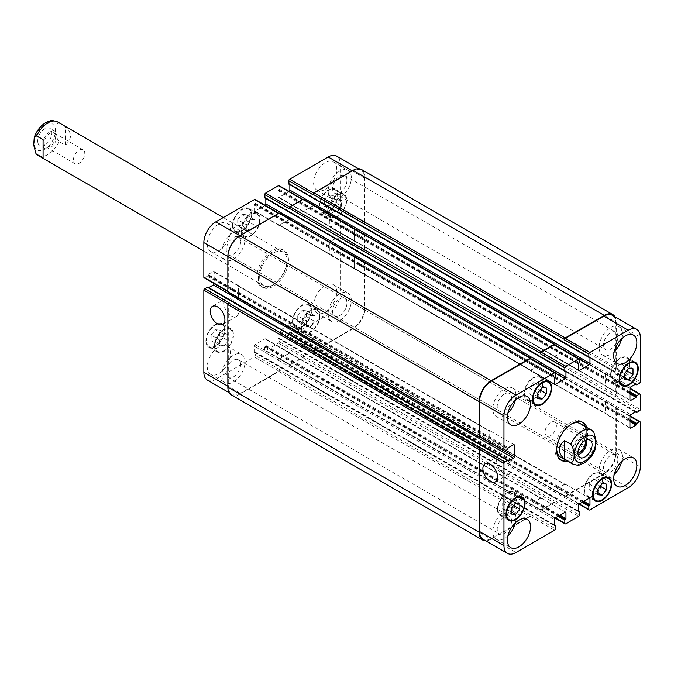 <?xml version="1.0" encoding="UTF-8"?>
<svg xmlns="http://www.w3.org/2000/svg" width="674" height="674" viewBox="0 0 674 674"><rect width="100%" height="100%" fill="white"/><g stroke="black" fill="none" stroke-linecap="round" stroke-linejoin="round"><path stroke-width="0.51" stroke-dasharray="3.37 2.53" d="M73.39 160.024A8.063 4.651 -60 0 1 76.903 151.911A8.063 4.651 -60 0 1 83.121 149.754A8.063 4.651 -60 0 1 83.121 159.056A8.063 4.651 -60 0 1 75.058 163.715A8.063 4.651 -60 0 1 73.39 160.024M42.858 143.983A10 5.78 -60 0 1 47.222 133.915A10 5.78 -60 0 1 54.931 131.236A10 5.78 -60 0 1 54.931 142.787A10 5.78 -60 0 1 44.931 148.566A10 5.78 -60 0 1 42.858 143.983M55.63 136.611A8.063 4.651 -60 0 1 52.117 144.716A8.063 4.651 -60 0 1 45.899 146.881A8.063 4.651 -60 0 1 44.231 143.191A8.063 4.651 -60 0 1 47.753 135.078A8.063 4.651 -60 0 1 53.962 132.921A8.063 4.651 -60 0 1 55.63 136.611M37.71 141.009A10 5.78 120 0 0 39.783 145.592A10 5.78 120 0 0 49.792 139.813A10 5.78 120 0 0 49.792 128.262A10 5.78 120 0 0 42.083 130.941A10 5.78 120 0 0 37.71 141.009M258.294 277.621A21.341 12.326 120 0 0 262.717 287.394A21.341 12.326 120 0 0 284.057 275.068A21.341 12.326 120 0 0 284.057 250.425A21.341 12.326 120 0 0 267.612 256.145A21.341 12.326 120 0 0 258.294 277.621M256.929 276.829A21.341 12.326 120 0 0 261.344 286.602A21.341 12.326 120 0 0 282.692 274.276A21.341 12.326 120 0 0 282.692 249.633A21.341 12.326 120 0 0 266.238 255.353A21.341 12.326 120 0 0 256.929 276.829M259.667 276.829A19.403 11.205 120 0 0 263.686 285.717A19.403 11.205 120 0 0 283.088 274.512A19.403 11.205 120 0 0 283.088 252.11A19.403 11.205 120 0 0 268.142 257.308A19.403 11.205 120 0 0 259.667 276.829M65.37 126.704L59.026 123.039C54.518 123.536 54.518 135.811 59.026 141.515L65.37 145.171L65.37 126.704C72.169 132.862 72.169 139.021 65.37 145.171M43.077 139.577L43.077 158.045M544.996 432.304A8.063 4.651 120 0 0 546.665 435.994A8.063 4.651 120 0 0 554.727 431.335A8.063 4.651 120 0 0 554.727 422.034A8.063 4.651 120 0 0 548.51 424.19A8.063 4.651 120 0 0 544.996 432.304M586.709 439.895A10 5.78 120 0 0 584.847 437.182A10 5.78 120 0 0 577.138 439.861A10 5.78 120 0 0 572.774 449.929A10 5.78 120 0 0 574.846 454.503A10 5.78 120 0 0 578.132 454.756M585.209 440.526A8.063 4.651 120 0 0 583.878 438.867A8.063 4.651 120 0 0 577.669 441.023A8.063 4.651 120 0 0 574.147 449.137A8.063 4.651 120 0 0 575.815 452.827A8.063 4.651 120 0 0 577.921 453.147M593.786 431.958L586.709 427.695L586.709 446.171L593.053 449.828L595.521 448.522M586.709 427.695L586.709 446.171M560.397 459.735A21.829 12.604 -60 0 1 559.504 459.297A21.829 12.604 -60 0 1 556.16 441.807A21.829 12.604 -60 0 1 570.415 422.573A21.829 12.604 -60 0 1 581.333 421.494A21.829 12.604 -60 0 1 582.151 422.05M585.116 426.482A21.829 12.604 -60 0 1 581.333 446.702A21.829 12.604 -60 0 1 565.713 460.089M586.835 427.468A21.829 12.604 -60 0 1 583.044 447.688A21.829 12.604 -60 0 1 567.432 461.075M556.724 449.263A19.403 11.205 -60 0 1 570.415 424.553A19.403 11.205 -60 0 1 571.249 424.106M580.12 423.592A19.403 11.205 -60 0 1 580.12 446.003A19.403 11.205 -60 0 1 560.717 457.199M231.292 315.954A10.388 5.999 -120 0 0 236.481 316.468A10.388 5.999 -120 0 0 236.481 304.479A10.388 5.999 -120 0 0 226.093 298.481A10.388 5.999 -120 0 0 224.501 306.805A10.388 5.999 -120 0 0 231.292 315.954M503.967 473.384A10.388 5.999 -120 0 0 509.156 473.898A10.388 5.999 -120 0 0 509.156 461.901A10.388 5.999 -120 0 0 498.768 455.91A10.388 5.999 -120 0 0 497.176 464.234A10.388 5.999 -120 0 0 503.967 473.384M250.585 219.328L246.296 224.661L246.296 230.382L250.585 230.761L254.865 225.428L254.865 219.716L250.585 219.328L242.008 214.383L237.72 219.716L246.296 224.661M237.72 219.716L237.72 225.428L246.296 230.382M237.72 225.428L242.008 225.815L250.585 230.761M242.008 225.815L246.296 220.482L254.865 225.428M246.296 220.482L246.296 214.762L254.865 219.716M246.296 214.762L242.008 214.383M337.185 200.026L332.897 205.359L332.897 211.072L337.185 211.459L341.474 206.126L341.474 200.405L337.185 200.026L328.609 195.072L324.32 200.405L332.897 205.359M324.32 200.405L324.32 206.126L332.897 211.072M324.32 206.126L328.609 206.505L337.185 211.459M328.609 206.505L332.897 201.172L341.474 206.126M332.897 201.172L332.897 195.46L341.474 200.405M332.897 195.46L328.609 195.072M310.604 315.373L306.316 320.706L306.316 326.427L310.604 326.806L314.893 321.473L314.893 315.761L310.604 315.373L302.028 310.419L297.739 315.761L306.316 320.706M297.739 315.761L297.739 321.473L306.316 326.427M297.739 321.473L302.028 321.86L310.604 326.806M302.028 321.86L306.316 316.519L314.893 321.473M306.316 316.519L306.316 310.807L314.893 315.761M306.316 310.807L302.028 310.419M223.995 334.683L219.716 340.016L219.716 345.728L223.995 346.116L228.284 340.783L228.284 335.062L223.995 334.683L215.427 329.729L211.139 335.062L219.716 340.016M211.139 335.062L211.139 340.783L219.716 345.728M211.139 340.783L215.427 341.162L223.995 346.116M215.427 341.162L219.716 335.829L228.284 340.783M219.716 335.829L219.716 330.117L228.284 335.062M219.716 330.117L215.427 329.729M301.598 326.292A12.73 7.355 120 0 0 304.235 332.113A12.73 7.355 120 0 0 316.974 324.767A12.73 7.355 120 0 0 316.974 310.065A12.73 7.355 120 0 0 307.159 313.477A12.73 7.355 120 0 0 301.598 326.292M293.022 321.338A12.73 7.355 -60 0 1 298.582 308.524A12.73 7.355 -60 0 1 308.397 305.111A12.73 7.355 -60 0 1 308.397 319.813A12.73 7.355 -60 0 1 295.659 327.168A12.73 7.355 -60 0 1 293.022 321.338M301.084 326.587A13.463 7.768 120 0 0 303.873 332.745A13.463 7.768 120 0 0 317.336 324.978A13.463 7.768 120 0 0 317.336 309.433A13.463 7.768 120 0 0 306.965 313.039A13.463 7.768 120 0 0 301.084 326.587M292.508 321.633A13.463 7.768 120 0 0 295.296 327.8A13.463 7.768 120 0 0 308.759 320.024A13.463 7.768 120 0 0 308.759 304.479A13.463 7.768 120 0 0 298.388 308.085A13.463 7.768 120 0 0 292.508 321.633M328.179 210.937A12.73 7.355 120 0 0 330.816 216.767A12.73 7.355 120 0 0 343.555 209.42A12.73 7.355 120 0 0 343.555 194.71A12.73 7.355 120 0 0 333.74 198.122A12.73 7.355 120 0 0 328.179 210.937M319.611 205.991A12.73 7.355 -60 0 1 325.163 193.177A12.73 7.355 -60 0 1 334.978 189.765A12.73 7.355 -60 0 1 334.978 204.466A12.73 7.355 -60 0 1 322.248 211.821A12.73 7.355 -60 0 1 319.611 205.991M327.665 211.24A13.463 7.768 120 0 0 330.454 217.399A13.463 7.768 120 0 0 343.917 209.631A13.463 7.768 120 0 0 343.917 194.087A13.463 7.768 120 0 0 333.546 197.693A13.463 7.768 120 0 0 327.665 211.24M319.088 206.286A13.463 7.768 120 0 0 321.877 212.445A13.463 7.768 120 0 0 335.34 204.677A13.463 7.768 120 0 0 335.34 189.133A13.463 7.768 120 0 0 324.969 192.739A13.463 7.768 120 0 0 319.088 206.286M241.578 230.247A12.73 7.355 120 0 0 244.215 236.077A12.73 7.355 120 0 0 256.946 228.722A12.73 7.355 120 0 0 256.946 214.02A12.73 7.355 120 0 0 247.139 217.432A12.73 7.355 120 0 0 241.578 230.247M233.002 225.293A12.73 7.355 -60 0 1 238.562 212.478A12.73 7.355 -60 0 1 248.369 209.066A12.73 7.355 -60 0 1 248.369 223.776A12.73 7.355 -60 0 1 235.639 231.123A12.73 7.355 -60 0 1 233.002 225.293M241.065 230.542A13.463 7.768 120 0 0 243.853 236.709A13.463 7.768 120 0 0 257.308 228.933A13.463 7.768 120 0 0 257.308 213.388A13.463 7.768 120 0 0 246.937 216.994A13.463 7.768 120 0 0 241.065 230.542M232.488 225.596A13.463 7.768 120 0 0 235.277 231.755A13.463 7.768 120 0 0 248.74 223.987A13.463 7.768 120 0 0 248.74 208.443A13.463 7.768 120 0 0 238.36 212.049A13.463 7.768 120 0 0 232.488 225.596M214.998 345.594A12.73 7.355 120 0 0 217.635 351.424A12.73 7.355 120 0 0 230.365 344.069A12.73 7.355 120 0 0 230.365 329.367A12.73 7.355 120 0 0 220.55 332.779A12.73 7.355 120 0 0 214.998 345.594M206.421 340.648A12.73 7.355 -60 0 1 211.981 327.834A12.73 7.355 -60 0 1 221.788 324.421A12.73 7.355 -60 0 1 221.788 339.123A12.73 7.355 -60 0 1 209.058 346.47A12.73 7.355 -60 0 1 206.421 340.648M214.484 345.888A13.463 7.768 120 0 0 217.272 352.055A13.463 7.768 120 0 0 230.727 344.279A13.463 7.768 120 0 0 230.727 328.743A13.463 7.768 120 0 0 220.356 332.349A13.463 7.768 120 0 0 214.484 345.888M205.907 340.943A13.463 7.768 120 0 0 208.696 347.102A13.463 7.768 120 0 0 222.15 339.334A13.463 7.768 120 0 0 222.15 323.79A13.463 7.768 120 0 0 211.779 327.396A13.463 7.768 120 0 0 205.907 340.943M328.179 313.916A16.37 9.453 120 0 0 331.574 321.405A16.37 9.453 120 0 0 347.944 311.952A16.37 9.453 120 0 0 347.944 293.055A16.37 9.453 120 0 0 335.323 297.436A16.37 9.453 120 0 0 328.179 313.916M346.942 303.081A10.161 5.864 -60 0 1 342.51 313.3A10.161 5.864 -60 0 1 334.675 316.022A10.161 5.864 -60 0 1 334.675 304.294A10.161 5.864 -60 0 1 344.835 298.43A10.161 5.864 -60 0 1 346.942 303.081M313.604 305.499A16.37 9.453 120 0 0 316.999 312.989A16.37 9.453 120 0 0 333.369 303.536A16.37 9.453 120 0 0 333.369 284.639A16.37 9.453 120 0 0 320.748 289.02A16.37 9.453 120 0 0 313.604 305.499M207.28 366.883A16.37 9.453 120 0 0 210.667 374.373A16.37 9.453 120 0 0 227.037 364.929A16.37 9.453 120 0 0 227.037 346.023A16.37 9.453 120 0 0 214.425 350.404A16.37 9.453 120 0 0 207.28 366.883M221.856 375.3A16.37 9.453 120 0 0 225.242 382.79A16.37 9.453 120 0 0 241.621 373.345A16.37 9.453 120 0 0 241.621 354.44A16.37 9.453 120 0 0 229 358.821A16.37 9.453 120 0 0 221.856 375.3M240.61 364.466A10.161 5.864 -60 0 1 236.178 374.693A10.161 5.864 -60 0 1 228.351 377.415A10.161 5.864 -60 0 1 228.351 365.687A10.161 5.864 -60 0 1 238.512 359.823A10.161 5.864 -60 0 1 240.61 364.466M221.856 252.523A16.37 9.453 120 0 0 225.242 260.021A16.37 9.453 120 0 0 241.621 250.568A16.37 9.453 120 0 0 241.621 231.662A16.37 9.453 120 0 0 229 236.052A16.37 9.453 120 0 0 221.856 252.523M240.61 241.696A10.161 5.864 -60 0 1 236.178 251.916A10.161 5.864 -60 0 1 228.351 254.637A10.161 5.864 -60 0 1 228.351 242.91A10.161 5.864 -60 0 1 238.512 237.046A10.161 5.864 -60 0 1 240.61 241.696M207.28 244.106A16.37 9.453 120 0 0 210.667 251.604A16.37 9.453 120 0 0 227.037 242.151A16.37 9.453 120 0 0 227.037 223.246A16.37 9.453 120 0 0 214.425 227.635A16.37 9.453 120 0 0 207.28 244.106M313.604 182.721A16.37 9.453 120 0 0 316.999 190.211A16.37 9.453 120 0 0 333.369 180.767A16.37 9.453 120 0 0 333.369 161.861A16.37 9.453 120 0 0 320.748 166.242A16.37 9.453 120 0 0 313.604 182.721M328.179 191.138A16.37 9.453 120 0 0 331.574 198.628A16.37 9.453 120 0 0 347.944 189.175A16.37 9.453 120 0 0 347.944 170.278A16.37 9.453 120 0 0 335.323 174.659A16.37 9.453 120 0 0 328.179 191.138M346.942 180.303A10.161 5.864 -60 0 1 342.51 190.531A10.161 5.864 -60 0 1 334.675 193.253A10.161 5.864 -60 0 1 334.675 181.525A10.161 5.864 -60 0 1 344.835 175.653A10.161 5.864 -60 0 1 346.942 180.303M204.096 277.831A1.213 0.699 120 0 0 204.702 277.772L207.449 276.188L208.14 274.503L213.363 271.487A1.213 0.699 -60 0 1 213.97 271.428A1.213 0.699 -60 0 1 214.222 271.976L214.222 283.468A1.213 0.699 -60 0 1 214.206 283.67M265.152 205.326A1.213 0.699 -60 0 1 264.983 205.444L255.042 211.189A1.213 0.699 -60 0 1 254.435 211.248A1.213 0.699 -60 0 1 254.182 210.692L254.182 204.652L255.294 203.219L255.294 200.043A1.213 0.699 120 0 0 255.042 199.496M565.183 371.239L265.076 197.971L265.741 197.693L265.842 198.577M289.163 191.467A1.213 0.699 -60 0 1 288.994 191.585L279.044 197.322A1.213 0.699 -60 0 1 278.446 197.381A1.213 0.699 -60 0 1 278.193 196.833L278.193 190.793L279.306 189.352L279.306 186.184A1.213 0.699 120 0 0 279.053 185.628M589.194 357.372L289.079 184.103L289.753 183.833L289.854 184.718M207.365 380.102A16.976 9.798 120 0 0 215.857 379.26L254.435 356.984A1.213 0.699 120 0 0 255.294 355.493L255.294 352.325L254.182 352.182L254.182 346.141A1.213 0.699 -60 0 1 255.042 344.658L264.983 338.912A1.213 0.699 -60 0 1 265.59 338.853A1.213 0.699 -60 0 1 265.842 339.41L265.842 345.45L264.73 346.883L264.73 350.05A1.213 0.699 120 0 0 264.983 350.606A1.213 0.699 120 0 0 265.59 350.547L278.446 343.117A1.213 0.699 120 0 0 279.306 341.634L279.306 338.466L278.193 338.314L278.193 332.282A1.213 0.699 -60 0 1 279.044 330.791L288.994 325.053A1.213 0.699 -60 0 1 289.601 324.994A1.213 0.699 -60 0 1 289.854 325.542L289.854 331.583L288.742 333.023L288.742 336.191A1.213 0.699 120 0 0 288.986 336.747A1.213 0.699 120 0 0 289.593 336.688L328.179 314.404A16.976 9.798 120 0 0 340.185 293.611L340.185 249.06A1.213 0.699 120 0 0 339.932 248.504A1.213 0.699 120 0 0 339.325 248.563L336.587 250.147L335.896 251.832L330.664 254.848A1.213 0.699 -60 0 1 330.058 254.915A1.213 0.699 -60 0 1 329.813 254.359L329.813 242.867A1.213 0.699 -60 0 1 330.664 241.385L335.896 238.369L336.587 239.253L339.325 237.669A1.213 0.699 120 0 0 340.185 236.186L340.185 221.333A1.213 0.699 120 0 0 339.932 220.777A1.213 0.699 120 0 0 339.325 220.845L336.587 222.428L335.896 224.105L330.664 227.13A1.213 0.699 -60 0 1 330.058 227.189A1.213 0.699 -60 0 1 329.813 226.632L329.813 215.149A1.213 0.699 -60 0 1 330.664 213.658L335.896 210.642L336.587 211.535L339.325 209.951A1.213 0.699 120 0 0 340.185 208.468L340.185 163.908A16.976 9.798 120 0 0 336.671 156.141M507.91 460.544L207.794 287.276L207.895 287.992L208.704 287.638M533.547 382.697L529.259 388.03L529.259 393.751L533.547 394.13L537.835 388.797L537.835 383.085L533.547 382.697L542.123 387.651M537.835 392.984L529.259 388.03M537.835 398.696L529.259 393.751M537.835 396.607L533.547 394.13M540.127 390.128L537.835 388.797M546.403 388.03L537.835 383.085M620.147 363.396L615.859 368.729L615.859 374.441L620.147 374.828L624.436 369.495L624.436 363.775L620.147 363.396L628.724 368.341M624.436 373.674L615.859 368.729M624.436 379.395L615.859 374.441M624.436 377.297L620.147 374.828M626.736 370.818L624.436 369.495M633.012 368.729L624.436 363.775M593.567 478.742L589.278 484.075L589.278 489.796L593.567 490.175L597.855 484.842L597.855 479.121L593.567 478.742L602.143 483.696M597.855 489.029L589.278 484.075M597.855 494.741L589.278 489.796M597.855 492.652L593.567 490.175M600.155 486.165L597.855 484.842M606.432 484.075L597.855 479.121M506.966 498.052L502.678 503.385L502.678 509.097L506.966 509.485L511.254 504.152L511.254 498.431L506.966 498.052L515.534 502.998M511.254 508.331L502.678 503.385M511.254 514.051L502.678 509.097M511.254 511.954L506.966 509.485M513.546 505.475L511.254 504.152M519.822 503.385L511.254 498.431M584.569 489.653A12.73 7.355 120 0 0 587.206 495.483A12.73 7.355 120 0 0 599.936 488.136A12.73 7.355 120 0 0 599.936 473.434A12.73 7.355 120 0 0 590.121 476.847A12.73 7.355 120 0 0 584.569 489.653M584.046 489.956A13.463 7.768 120 0 0 586.835 496.115A13.463 7.768 120 0 0 600.298 488.347A13.463 7.768 120 0 0 600.298 472.803A13.463 7.768 120 0 0 589.927 476.408A13.463 7.768 120 0 0 584.046 489.956M611.149 374.306A12.73 7.355 120 0 0 613.787 380.136A12.73 7.355 120 0 0 626.517 372.781A12.73 7.355 120 0 0 626.517 358.079A12.73 7.355 120 0 0 616.702 361.491A12.73 7.355 120 0 0 611.149 374.306M610.636 374.601A13.463 7.768 120 0 0 613.416 380.768A13.463 7.768 120 0 0 626.879 372.992A13.463 7.768 120 0 0 626.879 357.456A13.463 7.768 120 0 0 616.508 361.062A13.463 7.768 120 0 0 610.636 374.601M524.541 393.616A12.73 7.355 120 0 0 527.178 399.446A12.73 7.355 120 0 0 539.908 392.091A12.73 7.355 120 0 0 539.908 377.389A12.73 7.355 120 0 0 530.101 380.802A12.73 7.355 120 0 0 524.541 393.616M524.027 393.911A13.463 7.768 120 0 0 526.815 400.07A13.463 7.768 120 0 0 540.278 392.302A13.463 7.768 120 0 0 540.278 376.758A13.463 7.768 120 0 0 529.899 380.363A13.463 7.768 120 0 0 524.027 393.911M497.96 508.963A12.73 7.355 120 0 0 500.597 514.793A12.73 7.355 120 0 0 513.327 507.438A12.73 7.355 120 0 0 513.327 492.736A12.73 7.355 120 0 0 503.52 496.148A12.73 7.355 120 0 0 497.96 508.963M497.446 509.258A13.463 7.768 120 0 0 500.234 515.425A13.463 7.768 120 0 0 513.698 507.648A13.463 7.768 120 0 0 513.698 492.104A13.463 7.768 120 0 0 503.318 495.71A13.463 7.768 120 0 0 497.446 509.258M621.731 461.42A16.37 9.453 120 0 0 618.901 449.491A16.37 9.453 120 0 0 606.288 453.872A16.37 9.453 120 0 0 599.144 470.351A16.37 9.453 120 0 0 602.531 477.841A16.37 9.453 120 0 0 614.284 474.328M617.898 459.516A10.161 5.864 120 0 0 615.792 454.866A10.161 5.864 120 0 0 605.64 460.738A10.161 5.864 120 0 0 605.64 472.466A10.161 5.864 120 0 0 613.466 469.744A10.161 5.864 120 0 0 617.898 459.516M621.731 338.643A16.37 9.453 120 0 0 618.901 326.713A16.37 9.453 120 0 0 606.288 331.103A16.37 9.453 120 0 0 599.144 347.573A16.37 9.453 120 0 0 602.531 355.072A16.37 9.453 120 0 0 614.284 351.55M617.898 336.747A10.161 5.864 120 0 0 615.792 332.097A10.161 5.864 120 0 0 605.64 337.96A10.161 5.864 120 0 0 605.64 349.688A10.161 5.864 120 0 0 613.466 346.967A10.161 5.864 120 0 0 617.898 336.747M515.408 400.036A16.37 9.453 120 0 0 512.577 388.098A16.37 9.453 120 0 0 499.965 392.487A16.37 9.453 120 0 0 492.812 408.958A16.37 9.453 120 0 0 496.207 416.456A16.37 9.453 120 0 0 507.952 412.935M511.574 398.132A10.161 5.864 120 0 0 509.468 393.481A10.161 5.864 120 0 0 499.316 399.345A10.161 5.864 120 0 0 499.316 411.073A10.161 5.864 120 0 0 507.143 408.351A10.161 5.864 120 0 0 511.574 398.132M515.408 522.805A16.37 9.453 120 0 0 512.577 510.875A16.37 9.453 120 0 0 499.965 515.265A16.37 9.453 120 0 0 492.812 531.735A16.37 9.453 120 0 0 496.207 539.234A16.37 9.453 120 0 0 507.952 535.712M511.574 520.909A10.161 5.864 120 0 0 509.468 516.259A10.161 5.864 120 0 0 499.316 522.123A10.161 5.864 120 0 0 499.316 533.85A10.161 5.864 120 0 0 507.143 531.129A10.161 5.864 120 0 0 511.574 520.909M480.023 437.14L480.385 436.929A1.213 0.699 -60 0 1 479.778 436.988M489.88 442.826A1.213 0.699 120 0 0 489.897 442.624L489.897 431.141A1.213 0.699 120 0 0 489.653 430.585A1.213 0.699 120 0 0 489.046 430.644L488.869 430.745A1.213 0.699 120 0 1 489.476 430.686A1.213 0.699 120 0 1 489.728 431.242L489.728 442.725A1.213 0.699 120 0 0 489.728 442.725L238.486 297.672A1.213 0.699 -60 0 1 238.411 298.135M231.376 394.956A16.976 9.798 120 0 0 239.86 394.113L278.876 371.585A1.213 0.699 120 0 0 279.735 370.102L530.969 515.155L530.969 514.658A1.213 0.699 -60 0 1 530.118 516.141L491.531 538.416A16.976 9.798 -60 0 1 483.039 539.259M530.716 503.815A1.213 0.699 120 0 0 529.857 505.298L529.857 505.5A1.213 0.699 120 0 1 530.716 504.017L540.666 498.271A1.213 0.699 120 0 1 541.273 498.212A1.213 0.699 120 0 1 541.517 498.768L541.517 498.566A1.213 0.699 120 0 0 541.273 498.01A1.213 0.699 120 0 0 540.666 498.069L530.716 503.815L555.157 517.927M303.747 356.243L303.747 355.746A1.213 0.699 120 0 1 302.887 357.228L290.022 364.659A1.213 0.699 120 0 1 289.416 364.718A1.213 0.699 120 0 1 289.163 364.162L289.163 364.659A1.213 0.699 120 0 0 289.416 365.207A1.213 0.699 120 0 0 290.022 365.148L302.887 357.726A1.213 0.699 120 0 0 303.747 356.243L554.98 501.288L554.98 500.799A1.213 0.699 -60 0 1 554.121 502.282L541.264 509.704A1.213 0.699 -60 0 1 540.658 509.763A1.213 0.699 -60 0 1 540.405 509.215L555.325 517.826M554.727 489.956A1.213 0.699 120 0 0 553.868 491.439L553.868 491.641A1.213 0.699 120 0 1 554.727 490.15L564.669 484.412A1.213 0.699 120 0 1 565.275 484.345A1.213 0.699 120 0 1 565.528 484.901L565.528 484.707A1.213 0.699 120 0 0 565.275 484.151A1.213 0.699 120 0 0 564.669 484.21L554.727 489.956L579.16 504.059M364.196 262.422L363.766 262.675A1.213 0.699 120 0 1 364.373 262.616A1.213 0.699 120 0 1 364.626 263.172L364.626 307.723A16.976 9.798 120 0 1 352.62 328.516L314.033 350.792A1.213 0.699 120 0 1 313.427 350.851A1.213 0.699 120 0 1 313.174 350.295L313.174 350.792A1.213 0.699 120 0 0 313.427 351.348A1.213 0.699 120 0 0 314.033 351.289L353.05 328.76A16.976 9.798 120 0 0 365.055 307.967L365.055 262.919A1.213 0.699 120 0 0 364.803 262.363A1.213 0.699 120 0 0 364.196 262.422L615.429 407.475L615.008 407.728A1.213 0.699 -60 0 1 615.615 407.66A1.213 0.699 -60 0 1 615.859 408.217L615.859 452.776A16.976 9.798 -60 0 1 603.853 473.569L565.275 495.845A1.213 0.699 -60 0 1 564.669 495.904A1.213 0.699 -60 0 1 564.416 495.348L579.337 503.967M605.488 413.516A1.213 0.699 120 0 0 605.741 414.072A1.213 0.699 120 0 0 606.347 414.013L606.516 413.912A1.213 0.699 120 0 1 605.909 413.971A1.213 0.699 120 0 1 605.656 413.415L605.656 401.931A1.213 0.699 120 0 1 606.516 400.449L606.347 400.55A1.213 0.699 120 0 0 605.488 402.033L605.488 413.516L629.929 427.628L606.347 414.013M364.196 234.704L363.766 234.948A1.213 0.699 120 0 1 364.373 234.889A1.213 0.699 120 0 1 364.626 235.445L364.626 250.298A1.213 0.699 120 0 1 363.766 251.781L364.196 251.537A1.213 0.699 120 0 0 365.055 250.046L365.055 235.201A1.213 0.699 120 0 0 364.803 234.645A1.213 0.699 120 0 0 364.196 234.704L615.429 379.757L615.008 380.001A1.213 0.699 -60 0 1 615.615 379.942A1.213 0.699 -60 0 1 615.859 380.498L615.859 395.352A1.213 0.699 -60 0 1 615.008 396.834L639.441 410.938M605.488 385.789A1.213 0.699 120 0 0 605.741 386.345A1.213 0.699 120 0 0 606.347 386.286L606.516 386.185A1.213 0.699 120 0 1 605.909 386.253A1.213 0.699 120 0 1 605.656 385.697L605.656 374.205A1.213 0.699 120 0 1 606.516 372.722L606.347 372.823A1.213 0.699 120 0 0 605.488 374.306L605.488 385.789L629.929 399.901L606.347 386.286M612.346 315.297A16.976 9.798 -60 0 1 615.859 323.065L615.859 367.625A1.213 0.699 -60 0 1 615.008 369.108L639.441 383.22M314.295 204.011L314.295 204.205A1.213 0.699 -60 0 1 313.435 205.688L303.485 211.434A1.213 0.699 -60 0 1 302.879 211.493A1.213 0.699 -60 0 1 302.626 210.937L553.868 355.99A1.213 0.699 120 0 0 554.121 356.546A1.213 0.699 120 0 0 554.727 356.487L564.669 350.741A1.213 0.699 120 0 0 564.837 350.623M554.727 344.793A1.213 0.699 -60 0 1 554.98 345.349L579.421 359.453M290.283 217.871L290.283 218.064A1.213 0.699 -60 0 1 289.424 219.556L279.474 225.293A1.213 0.699 -60 0 1 278.868 225.352A1.213 0.699 -60 0 1 278.623 224.804L529.857 369.849A1.213 0.699 120 0 0 530.109 370.405A1.213 0.699 120 0 0 530.716 370.346L540.666 364.6A1.213 0.699 120 0 0 540.826 364.491M530.724 358.652A1.213 0.699 -60 0 1 530.969 359.208L555.41 373.32M554.98 501.288A1.213 0.699 -60 0 1 554.121 502.779L541.264 510.201A1.213 0.699 -60 0 1 540.658 510.26A1.213 0.699 -60 0 1 540.405 509.704L540.405 509.215M530.969 515.155A1.213 0.699 -60 0 1 530.118 516.638L491.102 539.166A16.976 9.798 -60 0 1 485.701 540.801M529.857 369.655A1.213 0.699 120 0 0 530.109 370.211A1.213 0.699 120 0 0 530.716 370.152L540.666 364.407A1.213 0.699 120 0 0 540.674 364.398M553.868 355.788A1.213 0.699 120 0 0 554.121 356.344A1.213 0.699 120 0 0 554.727 356.285L564.669 350.547A1.213 0.699 120 0 0 564.686 350.539M615.008 316.831A16.976 9.798 -60 0 1 616.289 322.324L616.289 367.381A1.213 0.699 -60 0 1 615.429 368.863L615.008 369.108M615.429 379.757A1.213 0.699 -60 0 1 616.036 379.689A1.213 0.699 -60 0 1 616.289 380.246L616.289 395.099A1.213 0.699 -60 0 1 615.429 396.582L615.008 396.834M615.429 407.475A1.213 0.699 -60 0 1 616.036 407.416A1.213 0.699 -60 0 1 616.289 407.972L616.289 453.021A16.976 9.798 -60 0 1 604.283 473.814L565.275 496.342A1.213 0.699 -60 0 1 564.669 496.401A1.213 0.699 -60 0 1 564.416 495.845L564.416 495.348M279.483 213.11A1.213 0.699 120 0 1 279.735 213.658L279.735 214.155A1.213 0.699 120 0 0 279.483 213.599A1.213 0.699 120 0 0 278.876 213.658L240.289 235.942A16.976 9.798 120 0 0 228.284 256.735L228.284 291.387A1.213 0.699 120 0 0 228.537 291.943A1.213 0.699 120 0 0 229.143 291.884L204.702 277.772M238.486 297.672L238.486 286.189A1.213 0.699 -60 0 0 238.242 285.633A1.213 0.699 -60 0 0 237.636 285.692L237.804 285.591A1.213 0.699 -60 0 1 238.411 285.532A1.213 0.699 -60 0 1 238.663 286.088L238.663 297.571A1.213 0.699 -60 0 1 237.804 299.062L237.636 299.155M229.143 302.769A1.213 0.699 120 0 0 228.284 304.26L228.284 386.438A16.976 9.798 120 0 0 231.805 394.206A16.976 9.798 120 0 0 240.289 393.372L278.876 371.088A1.213 0.699 120 0 0 279.735 369.605L255.294 355.493M290.283 353.715A1.213 0.699 -60 0 0 290.031 353.159A1.213 0.699 -60 0 0 289.424 353.218L279.474 358.964A1.213 0.699 -60 0 0 278.623 360.447L278.623 360.253A1.213 0.699 -60 0 1 279.474 358.762L289.424 353.024A1.213 0.699 -60 0 1 290.031 352.965A1.213 0.699 -60 0 1 290.283 353.513L541.517 498.768M314.295 339.856A1.213 0.699 -60 0 0 314.042 339.3A1.213 0.699 -60 0 0 313.435 339.359L303.485 345.096A1.213 0.699 -60 0 0 302.626 346.588L302.626 346.385A1.213 0.699 -60 0 1 303.485 344.903L313.435 339.157A1.213 0.699 -60 0 1 314.042 339.098A1.213 0.699 -60 0 1 314.295 339.654L565.528 484.901M355.274 255.395A1.213 0.699 -60 0 0 354.423 256.878L354.423 268.37A1.213 0.699 -60 0 0 354.667 268.918A1.213 0.699 -60 0 0 355.274 268.859L355.105 268.96A1.213 0.699 -60 0 1 354.499 269.019A1.213 0.699 -60 0 1 354.246 268.463L354.246 256.979A1.213 0.699 -60 0 1 355.105 255.497L606.516 400.449M355.274 227.669A1.213 0.699 -60 0 0 354.423 229.16L354.423 240.643A1.213 0.699 -60 0 0 354.667 241.199A1.213 0.699 -60 0 0 355.274 241.14L355.105 241.233A1.213 0.699 -60 0 1 354.499 241.3A1.213 0.699 -60 0 1 354.246 240.744L354.246 229.253A1.213 0.699 -60 0 1 355.105 227.77L606.516 372.722M361.534 169.503A16.976 9.798 120 0 1 365.055 177.279L365.055 222.327A1.213 0.699 120 0 1 364.196 223.81L363.766 224.054A1.213 0.699 120 0 0 364.626 222.572L364.626 178.02A16.976 9.798 120 0 0 361.104 170.244A16.976 9.798 120 0 0 352.62 171.086L314.033 193.362A1.213 0.699 120 0 0 313.174 194.853M303.494 199.243A1.213 0.699 120 0 1 303.747 199.799L303.747 200.296A1.213 0.699 120 0 0 303.494 199.74A1.213 0.699 120 0 0 302.887 199.799L290.022 207.23A1.213 0.699 120 0 0 289.163 208.713M228.107 292.187A1.213 0.699 120 0 0 228.713 292.128L229.143 291.884M289.786 219.05A1.213 0.699 -60 0 1 289.424 219.353L279.474 225.099A1.213 0.699 -60 0 1 278.868 225.158A1.213 0.699 -60 0 1 278.623 224.602M279.735 370.102L279.735 369.605M313.798 205.191A1.213 0.699 -60 0 1 313.435 205.494L303.485 211.232A1.213 0.699 -60 0 1 302.879 211.299A1.213 0.699 -60 0 1 302.626 210.743M53.431 139.097A15.039 8.678 -60 0 1 41.535 150.496A15.039 8.678 -60 0 1 34.155 143.065A15.039 8.678 -60 0 1 48.048 123.359A15.039 8.678 -60 0 1 53.431 139.097M59.026 141.515A19.403 11.205 -60 0 1 38.174 155.517M57.576 121.91A19.403 11.205 -60 0 1 59.026 123.039M572.209 463.838A19.403 11.205 120 0 0 593.053 449.828M593.053 431.36A19.403 11.205 120 0 0 591.604 430.231M480.385 436.929L504.818 451.041M207.449 276.188L231.89 290.3L232.227 289.702L483.469 434.755L483.123 435.345L507.564 449.457M483.469 434.755L507.91 448.859M207.794 275.102L232.227 289.205L232.572 288.615L508.247 447.772M483.814 433.668L483.469 434.258L507.91 448.37M489.897 431.141L489.046 430.644M489.897 442.624L504.624 451.125M483.469 446.929L207.794 287.773M491.531 538.416L515.964 552.528M530.118 516.141L554.55 530.253M530.969 514.658L555.41 528.77M529.857 505.298L554.298 519.41M540.666 498.069L541.517 498.566M541.264 509.704L565.697 523.816M554.121 502.282L578.562 516.394M554.98 500.799L579.421 514.902M553.868 491.439L578.309 505.551M564.669 484.21L565.528 484.707M565.275 495.845L589.708 509.957M603.853 473.569L628.294 487.673M615.859 452.776L640.3 466.88M615.859 408.217L640.3 422.328M615.008 407.728L629.929 416.338M336.587 250.147L361.02 264.259L360.683 264.848L611.916 409.902L612.262 409.312L629.929 419.506M611.916 409.902L629.929 420.298M336.242 251.233L360.683 265.345L360.337 265.944L629.929 421.587M611.571 410.988L611.916 410.399L629.929 420.795M605.488 402.033L629.929 416.136M606.347 400.55L630.78 414.653M611.916 397.727L336.242 238.562M336.242 239.059L635.582 411.881M612.262 398.418L636.703 412.53M615.859 395.352L640.3 409.455M615.859 380.498L640.3 394.602M615.008 380.001L629.929 388.612M336.587 222.428L361.02 236.532L360.683 237.13L611.916 382.175L612.262 381.585L629.929 391.779M611.916 382.175L629.929 392.571M336.242 223.515L360.683 237.627L360.337 238.217L629.929 393.86M611.571 383.27L611.916 382.672L629.929 393.068M605.488 374.306L629.929 388.418M606.347 372.823L630.78 386.935M611.916 370.001L336.242 210.844M336.242 211.333L635.582 384.163M612.262 370.692L636.703 384.803M615.859 367.625L640.3 381.737M615.859 323.065L640.3 337.177M289.508 183.859L589.624 357.127L289.854 184.061M564.669 350.741L579.396 359.242M554.727 356.487L553.868 355.99M278.531 190.194L578.646 363.463M278.96 189.95L579.076 363.219M540.666 364.6L555.384 373.11M530.716 370.346L529.857 369.849M228.284 291.387L227.854 291.134M232.227 289.702L207.794 275.59M232.572 288.615L208.14 274.503M237.804 285.591L213.363 271.487M238.663 286.088L214.222 271.976M238.663 297.571L214.222 283.468M232.227 301.885L208.14 287.966M228.284 386.438L227.854 386.194M240.289 393.372L215.857 379.26M278.876 371.088L254.435 356.984M278.623 360.253L254.182 346.141M279.474 358.762L255.042 344.658M289.424 353.024L264.983 338.912M290.283 353.513L265.842 339.41M290.022 364.659L265.59 350.547M289.163 364.162L264.73 350.05M302.887 357.228L278.446 343.117M303.747 355.746L279.306 341.634M302.626 346.385L278.193 332.282M303.485 344.903L279.044 330.791M313.435 339.157L288.994 325.053M314.295 339.654L289.854 325.542M314.033 350.792L289.593 336.688M313.174 350.295L288.742 336.191M352.62 328.516L328.179 314.404M364.626 307.723L340.185 293.611M364.626 263.172L340.185 249.06M363.766 262.675L339.325 248.563M360.683 264.848L336.242 250.745M360.337 265.944L335.896 251.832M355.105 268.96L330.664 254.848M354.246 268.463L329.813 254.359M354.246 256.979L329.813 242.867M355.105 255.497L330.664 241.385M360.683 252.674L335.896 238.369M361.02 253.365L336.587 239.253M364.626 250.298L340.185 236.186M363.766 251.781L339.325 237.669M364.626 235.445L340.185 221.333M363.766 234.948L339.325 220.845M360.683 237.13L336.242 223.018M360.337 238.217L335.896 224.105M355.105 241.233L330.664 227.13M354.246 240.744L329.813 226.632M354.246 229.253L329.813 215.149M355.105 227.77L330.664 213.658M360.683 224.948L335.896 210.642M361.02 225.638L336.587 211.535M364.626 222.572L340.185 208.468M363.766 224.054L339.325 209.951M364.626 178.02L340.185 163.908M352.62 171.086L352.19 170.842M313.435 205.688L288.994 191.585M303.485 211.434L279.044 197.322M302.626 210.937L278.193 196.833M302.887 199.799L302.457 199.555M303.747 200.296L279.306 186.184M289.424 219.556L264.983 205.444M279.474 225.293L255.042 211.189M278.623 224.804L254.182 210.692M278.876 213.658L278.446 213.414M279.735 214.155L255.294 200.043M240.289 235.942L239.86 235.689M228.284 256.735L227.854 256.482M279.735 213.658L530.969 358.711M255.294 203.219L555.41 376.488M254.957 203.809L555.064 377.078M254.528 204.053L554.643 377.33M254.182 204.652L554.298 377.92M279.474 225.099L530.716 370.152M289.424 219.353L540.666 364.407M265.842 197.92L565.612 370.986L265.497 197.718M303.747 199.799L554.98 344.852M279.306 189.352L579.421 362.62M278.193 190.793L578.309 364.061M303.485 211.232L554.727 356.285M313.435 205.494L564.669 350.547M365.055 177.279L616.289 322.324M365.055 222.327L616.289 367.381M364.196 223.81L615.429 368.863M360.683 225.445L611.916 370.498M360.337 224.754L611.571 369.799M354.423 229.16L605.656 374.205M354.423 240.643L605.656 385.697M355.274 241.14L606.516 386.185M360.683 237.627L611.916 382.672M361.02 236.532L612.262 381.585M365.055 235.201L616.289 380.246M365.055 250.046L616.289 395.099M364.196 251.537L615.429 396.582M360.683 253.171L611.916 398.216M360.337 252.472L611.571 397.525M354.423 256.878L605.656 401.931M354.423 268.37L605.656 413.415M355.274 268.859L606.516 413.912M360.683 265.345L611.916 410.399M361.02 264.259L612.262 409.312M365.055 262.919L616.289 407.972M365.055 307.967L616.289 453.021M353.05 328.76L604.283 473.814M314.033 351.289L565.275 496.342M313.174 350.792L564.416 495.845M288.742 333.023L582.075 502.383M289.079 332.425L582.766 501.987M289.508 332.181L583.195 501.734M289.854 331.583L583.878 501.338M313.435 339.359L564.669 484.412M303.485 345.096L554.727 490.15M302.626 346.588L553.868 491.641M278.193 338.314L578.309 511.591L278.531 338.517M278.96 338.272L578.309 511.094M279.306 338.466L579.421 511.734M302.887 357.726L554.121 502.779M290.022 365.148L541.264 510.201M289.163 364.659L540.405 509.704M264.73 346.883L558.072 516.242M265.076 346.293L558.754 515.846M265.497 346.04L559.184 515.602M265.842 345.45L559.867 515.197M289.424 353.218L540.666 498.271M279.474 358.964L530.716 504.017M278.623 360.447L529.857 505.5M254.182 352.182L554.298 525.45L254.528 352.376M254.957 352.131L554.298 524.953M255.294 352.325L555.41 525.594M278.876 371.585L530.118 516.638M239.86 394.113L491.102 539.166M232.572 302.078L483.814 447.132M238.486 286.189L489.728 431.242M237.636 285.692L488.869 430.745M232.227 289.205L483.469 434.258M231.89 290.3L483.123 435.345M228.713 292.128L479.955 437.182M54.931 131.236L49.792 128.262M44.931 148.566L39.783 145.592M83.121 149.754L53.962 132.921M75.058 163.715L45.899 146.881M261.344 286.602L262.717 287.394M282.692 249.633L284.057 250.425M283.088 252.11L223.254 217.559M263.686 285.717L203.851 251.166M574.846 454.503L579.994 457.478M584.847 437.182L589.994 440.147M546.665 435.994L575.815 452.827M554.727 422.034L583.878 438.867M583.044 422.488L581.333 421.494M561.215 460.291L559.504 459.297M226.093 298.481L212.377 306.4M236.481 316.468L222.765 324.396M498.768 455.91L485.053 463.83M509.156 473.898L495.441 481.817M316.974 310.065L308.397 305.111M304.235 332.113L295.659 327.168M317.336 309.433L308.759 304.479M303.873 332.745L295.296 327.8M343.555 194.71L334.978 189.765M330.816 216.767L322.248 211.821M343.917 194.087L335.34 189.133M330.454 217.399L321.877 212.445M256.946 214.02L248.369 209.066M244.215 236.077L235.639 231.123M257.308 213.388L248.74 208.443M243.853 236.709L235.277 231.755M230.365 329.367L221.788 324.421M217.635 351.424L209.058 346.47M230.727 328.743L222.15 323.79M217.272 352.055L208.696 347.102M316.999 312.989L331.574 321.405M333.369 284.639L347.944 293.055M210.667 374.373L225.242 382.79M227.037 346.023L241.621 354.44M210.667 251.604L225.242 260.021M227.037 223.246L241.621 231.662M316.999 190.211L331.574 198.628M333.369 161.861L347.944 170.278M606.33 477.125L599.936 473.434M593.592 499.173L587.206 495.483M608.875 477.748L600.298 472.803M595.412 501.068L586.835 496.115M632.911 361.769L626.517 358.079M620.173 383.826L613.787 380.136M635.456 362.401L626.879 357.456M621.992 385.713L613.416 380.768M546.302 381.08L539.908 377.389M533.572 403.136L527.178 399.446M548.847 381.711L540.278 376.758M535.392 405.023L526.815 400.07M519.721 496.426L513.327 492.736M506.991 518.483L500.597 514.793M522.266 497.058L513.698 492.104M508.811 520.37L500.234 515.425M602.531 477.841L617.106 486.257M618.901 449.491L633.476 457.907M334.675 316.022L605.64 472.466M344.835 298.43L615.792 454.866M602.531 355.072L617.106 363.488M618.901 326.713L633.476 335.13M334.675 193.253L605.64 349.688M344.835 175.653L615.792 332.097M496.207 416.456L510.782 424.873M512.577 388.098L527.152 396.514M228.351 254.637L499.316 411.073M238.512 237.046L509.468 393.481M496.207 539.234L510.782 547.65M512.577 510.875L527.152 519.292M228.351 377.415L499.316 533.85M238.512 359.823L509.468 516.259M514.085 444.697L489.653 430.585M508.011 461.26L207.895 287.992M565.705 512.122L541.273 498.01M554.988 518.036L540.658 509.763M589.716 498.263L565.275 484.151M578.991 504.177L564.669 495.904M629.937 415.934L615.615 407.66M630.173 428.184L605.741 414.072M636.256 411.612L336.141 238.343M635.439 411.966L336.343 239.278M629.937 388.216L615.615 379.942M630.173 400.457L605.741 386.345M636.256 383.885L336.141 210.617M635.439 384.239L336.343 211.56M578.553 370.658L554.121 356.546M554.55 384.517L530.109 370.405M228.537 291.943L227.854 291.547M238.411 285.532L213.97 271.428M231.805 394.206L229.135 392.672M290.031 352.965L265.59 338.853M289.416 364.718L264.983 350.606M314.042 339.098L289.601 324.994M313.427 350.851L288.986 336.747M364.373 262.616L339.932 248.504M354.499 269.019L330.058 254.915M364.373 234.889L339.932 220.777M354.499 241.3L330.058 227.189M361.104 170.244L358.442 168.711M302.879 211.493L278.446 197.381M303.494 199.74L302.811 199.344M278.868 225.352L254.435 211.248M279.483 213.599L278.8 213.211M278.868 225.158L530.109 370.211M265.741 197.693L565.857 370.97M302.879 211.299L554.121 356.344M289.753 183.833L589.868 357.102M354.667 241.199L605.909 386.253M364.803 234.645L616.036 379.689M354.667 268.918L605.909 413.971M364.803 262.363L616.036 407.416M313.427 351.348L564.669 496.401M314.042 339.3L565.275 484.345M278.295 338.542L578.402 511.81M279.204 338.247L578.309 510.926M289.416 365.207L540.658 510.26M290.031 353.159L541.273 498.212M254.283 352.401L554.399 525.669M255.193 352.106L554.298 524.793M238.242 285.633L489.476 430.686"/><path stroke-width="1.01" d="M43.077 158.045L36 153.79L33.7 145.062L34.256 137.243L36.725 135.912L43.077 139.577L43.077 158.045M578.132 454.756A10 5.78 120 0 0 586.709 439.895M577.921 453.147A8.063 4.651 120 0 0 585.546 442.548A8.063 4.651 120 0 0 585.209 440.526M577.921 452.894A10 5.78 -60 0 1 582.285 442.826A10 5.78 -60 0 1 589.994 440.147A10 5.78 -60 0 1 589.994 451.698A10 5.78 -60 0 1 579.994 457.478A10 5.78 -60 0 1 577.921 452.894M564.416 440.569L570.76 444.233C575.259 449.929 575.259 462.204 570.76 462.701L564.416 459.036L564.416 440.569C557.617 446.727 557.617 452.886 564.416 459.036M570.76 462.701A19.403 11.205 120 0 0 572.209 463.838C576.422 465.229 578.907 465.566 579.648 464.849L584.695 462.726C589.657 459.415 593.272 454.672 595.53 448.496L596.086 440.678L593.786 431.958L591.604 430.231A19.403 11.205 120 0 0 581.906 431.192A19.403 11.205 120 0 0 570.76 444.233M582.151 422.05A21.829 12.604 -60 0 1 585.116 426.482M565.713 460.089A21.829 12.604 -60 0 1 560.397 459.735M567.432 461.075A21.829 12.604 -60 0 1 561.215 460.291A21.829 12.604 -60 0 1 557.87 442.801A21.829 12.604 -60 0 1 572.133 423.567A21.829 12.604 -60 0 1 583.044 422.488A21.829 12.604 -60 0 1 586.835 427.468M571.249 424.106A19.403 11.205 -60 0 1 580.12 423.592L591.604 430.231M572.209 463.838L560.717 457.199A19.403 11.205 -60 0 1 556.724 449.263M217.567 323.874A10.388 5.999 60 0 1 210.785 314.724A10.388 5.999 60 0 1 212.377 306.4A10.388 5.999 60 0 1 222.765 312.399A10.388 5.999 60 0 1 222.765 324.396A10.388 5.999 60 0 1 217.567 323.874M490.242 481.303A10.388 5.999 60 0 1 483.46 472.154A10.388 5.999 60 0 1 485.053 463.83A10.388 5.999 60 0 1 495.441 469.829A10.388 5.999 60 0 1 495.441 481.817A10.388 5.999 60 0 1 490.242 481.303M278.8 213.211L255.042 199.496A1.213 0.699 120 0 0 254.435 199.555L215.857 221.83A16.976 9.798 120 0 0 203.851 242.623L203.851 277.275A1.213 0.699 120 0 0 204.096 277.831L227.854 291.547M265.842 198.577L265.842 203.961A1.213 0.699 -60 0 1 265.152 205.326M302.811 199.344L279.053 185.628A1.213 0.699 120 0 0 278.446 185.687L265.59 193.118A1.213 0.699 120 0 0 264.73 194.601L265.076 197.971M289.854 184.718L289.854 190.093A1.213 0.699 -60 0 1 289.163 191.467M358.442 168.711L336.671 156.141A16.976 9.798 120 0 0 328.179 156.975L289.593 179.259A1.213 0.699 120 0 0 288.742 180.742L289.079 184.103M207.794 287.276L204.702 288.666A1.213 0.699 120 0 0 203.851 290.149L203.851 372.326A16.976 9.798 120 0 0 207.365 380.102L229.135 392.672M214.206 283.67A1.213 0.699 -60 0 1 213.363 284.95L208.704 287.638M537.835 392.984L542.123 387.651L546.403 388.03L546.403 393.751L542.123 399.084L537.835 398.696L537.835 392.984M542.123 399.084L537.835 396.607M546.403 393.751L540.127 390.128M624.436 373.674L628.724 368.341L633.012 368.729L633.012 374.441L628.724 379.774L624.436 379.395L624.436 373.674M628.724 379.774L624.436 377.297M633.012 374.441L626.736 370.818M597.855 489.029L602.143 483.696L606.432 484.075L606.432 489.796L602.143 495.129L597.855 494.741L597.855 489.029M602.143 495.129L597.855 492.652M606.432 489.796L600.155 486.165M511.254 508.331L515.534 502.998L519.822 503.385L519.822 509.097L515.534 514.431L511.254 514.051L511.254 508.331M515.534 514.431L511.254 511.954M519.822 509.097L513.546 505.475M593.137 494.606A12.73 7.355 120 0 0 595.774 500.437A12.73 7.355 120 0 0 608.512 493.082A12.73 7.355 120 0 0 608.512 478.38A12.73 7.355 120 0 0 598.697 481.792A12.73 7.355 120 0 0 593.137 494.606M592.623 494.901A13.463 7.768 -60 0 1 598.504 481.354A13.463 7.768 -60 0 1 608.875 477.748A13.463 7.768 -60 0 1 608.875 493.292A13.463 7.768 -60 0 1 595.412 501.068A13.463 7.768 -60 0 1 592.623 494.901M619.718 379.26A12.73 7.355 120 0 0 622.355 385.09A12.73 7.355 120 0 0 635.093 377.735A12.73 7.355 120 0 0 635.093 363.033A12.73 7.355 120 0 0 625.278 366.445A12.73 7.355 120 0 0 619.718 379.26M619.204 379.555A13.463 7.768 -60 0 1 625.084 366.007A13.463 7.768 -60 0 1 635.456 362.401A13.463 7.768 -60 0 1 635.456 377.946A13.463 7.768 -60 0 1 621.992 385.713A13.463 7.768 -60 0 1 619.204 379.555M533.117 398.561A12.73 7.355 120 0 0 535.754 404.392A12.73 7.355 120 0 0 548.484 397.045A12.73 7.355 120 0 0 548.484 382.343A12.73 7.355 120 0 0 538.678 385.747A12.73 7.355 120 0 0 533.117 398.561M532.603 398.865A13.463 7.768 -60 0 1 538.475 385.317A13.463 7.768 -60 0 1 548.847 381.711A13.463 7.768 -60 0 1 548.847 397.256A13.463 7.768 -60 0 1 535.392 405.023A13.463 7.768 -60 0 1 532.603 398.865M506.536 513.917A12.73 7.355 120 0 0 509.173 519.747A12.73 7.355 120 0 0 521.903 512.392A12.73 7.355 120 0 0 521.903 497.69A12.73 7.355 120 0 0 512.097 501.102A12.73 7.355 120 0 0 506.536 513.917M506.022 514.211A13.463 7.768 -60 0 1 511.895 500.664A13.463 7.768 -60 0 1 522.266 497.058A13.463 7.768 -60 0 1 522.266 512.602A13.463 7.768 -60 0 1 508.811 520.37A13.463 7.768 -60 0 1 506.022 514.211M503.967 450.544A1.213 0.699 120 0 0 504.211 451.1A1.213 0.699 120 0 0 504.818 451.041L507.564 449.457L508.247 447.772L513.478 444.756A1.213 0.699 -60 0 1 514.085 444.697A1.213 0.699 -60 0 1 514.338 445.253L514.338 456.736A1.213 0.699 -60 0 1 513.478 458.219L508.247 461.235L507.564 460.35L504.818 461.934A1.213 0.699 120 0 0 503.967 463.417L503.967 545.595A16.976 9.798 120 0 0 507.48 553.371A16.976 9.798 120 0 0 515.964 552.528L554.55 530.253A1.213 0.699 120 0 0 555.41 528.77L555.41 525.594L554.298 525.45L554.298 519.41A1.213 0.699 -60 0 1 555.157 517.927L565.098 512.181A1.213 0.699 -60 0 1 565.705 512.122A1.213 0.699 -60 0 1 565.958 512.678L565.958 518.719L564.846 520.151L564.846 523.319A1.213 0.699 120 0 0 565.09 523.875A1.213 0.699 120 0 0 565.697 523.816L578.562 516.394A1.213 0.699 120 0 0 579.421 514.902L579.421 511.734L578.309 511.591L578.309 505.551A1.213 0.699 -60 0 1 579.16 504.059L589.11 498.322A1.213 0.699 -60 0 1 589.716 498.263A1.213 0.699 -60 0 1 589.969 498.819L589.969 504.851L588.849 506.292L588.849 509.46A1.213 0.699 120 0 0 589.101 510.016A1.213 0.699 120 0 0 589.708 509.957L628.294 487.673A16.976 9.798 120 0 0 640.3 466.88L640.3 422.328A1.213 0.699 120 0 0 640.047 421.772A1.213 0.699 120 0 0 639.441 421.831L636.703 423.415L636.012 425.1L630.78 428.116A1.213 0.699 -60 0 1 630.173 428.184A1.213 0.699 -60 0 1 629.929 427.628L629.929 416.136A1.213 0.699 -60 0 1 630.78 414.653L636.012 411.637L636.703 412.53L639.441 410.938A1.213 0.699 120 0 0 640.3 409.455L640.3 394.602A1.213 0.699 120 0 0 640.047 394.046A1.213 0.699 120 0 0 639.441 394.113L636.703 395.697L636.012 397.374L630.78 400.398A1.213 0.699 -60 0 1 630.173 400.457A1.213 0.699 -60 0 1 629.929 399.901L629.929 388.418A1.213 0.699 -60 0 1 630.78 386.935L636.012 383.91L636.703 384.803L639.441 383.22A1.213 0.699 120 0 0 640.3 381.737L640.3 337.177A16.976 9.798 120 0 0 636.787 329.409A16.976 9.798 120 0 0 628.294 330.243L589.708 352.527A1.213 0.699 120 0 0 588.849 354.01L588.849 357.178L589.969 357.33L589.969 363.37A1.213 0.699 -60 0 1 589.11 364.853L579.16 370.59A1.213 0.699 -60 0 1 578.553 370.658A1.213 0.699 -60 0 1 578.309 370.102L578.309 364.061L579.421 362.62L579.421 359.453A1.213 0.699 120 0 0 579.168 358.897A1.213 0.699 120 0 0 578.562 358.964L565.697 366.386A1.213 0.699 120 0 0 564.846 367.869L564.846 371.037L565.958 371.189L565.958 377.229A1.213 0.699 -60 0 1 565.098 378.712L555.157 384.458A1.213 0.699 -60 0 1 554.55 384.517A1.213 0.699 -60 0 1 554.298 383.961L554.298 377.92L555.41 376.488L555.41 373.32A1.213 0.699 120 0 0 555.157 372.764A1.213 0.699 120 0 0 554.55 372.823L515.964 395.099A16.976 9.798 120 0 0 503.967 415.892L503.967 450.544L479.526 436.44L479.526 401.78A16.976 9.798 -60 0 1 491.531 380.987L530.118 358.711A1.213 0.699 -60 0 1 530.724 358.652L555.157 372.764M613.719 478.767A16.37 9.453 -60 0 1 620.864 462.288A16.37 9.453 -60 0 1 633.476 457.907A16.37 9.453 -60 0 1 633.476 476.804A16.37 9.453 -60 0 1 617.106 486.257A16.37 9.453 -60 0 1 613.719 478.767M613.719 355.99A16.37 9.453 -60 0 1 620.864 339.519A16.37 9.453 -60 0 1 633.476 335.13A16.37 9.453 -60 0 1 633.476 354.035A16.37 9.453 -60 0 1 617.106 363.488A16.37 9.453 -60 0 1 613.719 355.99M507.396 417.375A16.37 9.453 -60 0 1 514.54 400.904A16.37 9.453 -60 0 1 527.152 396.514A16.37 9.453 -60 0 1 527.152 415.42A16.37 9.453 -60 0 1 510.782 424.873A16.37 9.453 -60 0 1 507.396 417.375M507.396 540.152A16.37 9.453 -60 0 1 514.54 523.681A16.37 9.453 -60 0 1 527.152 519.292A16.37 9.453 -60 0 1 527.152 538.197A16.37 9.453 -60 0 1 510.782 547.65A16.37 9.453 -60 0 1 507.396 540.152M614.284 474.328A16.37 9.453 120 0 0 621.731 461.42M614.284 351.55A16.37 9.453 120 0 0 621.731 338.643M507.952 412.935A16.37 9.453 120 0 0 515.408 400.036M507.952 535.712A16.37 9.453 120 0 0 515.408 522.805M504.211 451.1L479.778 436.988A1.213 0.699 -60 0 1 479.526 436.44M238.411 298.135A1.213 0.699 -60 0 1 237.636 299.155L489.046 444.107A1.213 0.699 120 0 0 489.88 442.826M507.48 553.371L483.039 539.259A16.976 9.798 -60 0 1 479.526 531.491L479.526 449.305A1.213 0.699 -60 0 1 480.385 447.822L504.818 461.934M564.416 339.401A1.213 0.699 -60 0 1 565.275 337.918L604.283 315.398A16.976 9.798 -60 0 1 612.776 314.556L361.534 169.503A16.976 9.798 120 0 0 353.05 170.345L314.033 192.865A1.213 0.699 120 0 0 313.174 194.356L564.416 339.401L564.416 339.898A1.213 0.699 -60 0 1 565.275 338.415L603.853 316.14A16.976 9.798 -60 0 1 612.346 315.297L636.787 329.409M564.837 350.623A1.213 0.699 120 0 0 565.528 349.258L565.528 349.056A1.213 0.699 120 0 1 564.686 350.539M540.405 353.269A1.213 0.699 -60 0 1 541.264 351.777L554.121 344.355A1.213 0.699 -60 0 1 554.727 344.296L303.494 199.243A1.213 0.699 120 0 0 302.887 199.302L290.022 206.733A1.213 0.699 120 0 0 289.163 208.215L540.405 353.269L540.405 353.766A1.213 0.699 -60 0 1 541.264 352.275L554.121 344.852A1.213 0.699 -60 0 1 554.727 344.793L579.168 358.897M540.826 364.491A1.213 0.699 120 0 0 541.517 363.118L541.517 362.924A1.213 0.699 120 0 1 540.674 364.398M485.701 540.801A16.976 9.798 -60 0 1 482.609 540A16.976 9.798 -60 0 1 479.096 532.233L479.096 449.558A1.213 0.699 -60 0 1 479.955 448.067L480.385 447.822M488.869 444.208A1.213 0.699 120 0 0 489.728 442.734M480.023 437.14L479.955 437.182A1.213 0.699 -60 0 1 479.349 437.241A1.213 0.699 -60 0 1 479.096 436.685L479.096 401.536A16.976 9.798 -60 0 1 491.102 380.743L530.118 358.214A1.213 0.699 -60 0 1 530.724 358.155A1.213 0.699 -60 0 1 530.969 358.711L530.969 358.795M554.727 344.296A1.213 0.699 -60 0 1 554.98 344.852L554.98 344.936M612.776 314.556A16.976 9.798 -60 0 1 615.008 316.831M530.724 358.155L279.483 213.11A1.213 0.699 120 0 0 278.876 213.169L239.86 235.689A16.976 9.798 120 0 0 227.854 256.482L227.854 291.631A1.213 0.699 120 0 0 228.107 292.187L479.349 437.241M541.517 362.924L290.283 217.871A1.213 0.699 -60 0 1 289.786 219.05M289.163 208.215L289.163 208.713L264.73 194.601M204.702 288.666L229.143 302.769L228.713 303.022A1.213 0.699 120 0 0 227.854 304.505L227.854 387.179A16.976 9.798 120 0 0 231.376 394.956L482.609 540M565.528 349.056L314.295 204.011A1.213 0.699 -60 0 1 313.798 205.191M313.174 194.356L313.174 194.853L288.742 180.742M203.851 251.166L38.174 155.517A19.403 11.205 -60 0 1 36.725 154.38M36.725 135.912A19.403 11.205 -60 0 1 57.576 121.91C53.356 120.511 50.87 120.174 50.103 120.899C42.976 122.997 37.693 128.439 34.256 137.243M584.99 436.533A15.039 8.678 120 0 0 575.781 460.266A15.039 8.678 120 0 0 594.198 449.634A15.039 8.678 120 0 0 584.99 436.533M513.478 444.756L514.338 445.253M504.624 451.125L514.338 456.736M489.046 444.107L513.478 458.219M232.227 301.388L483.469 446.441M483.123 446.239L507.564 460.35M479.526 449.305L503.967 463.417M479.526 531.491L503.967 545.595M565.098 512.181L565.958 512.678M555.325 517.826L564.846 523.319M589.11 498.322L589.969 498.819M579.337 503.967L588.849 509.46M629.929 416.338L639.441 421.831M629.929 419.506L636.703 423.415M629.929 420.298L636.357 424.013M629.929 421.587L636.012 425.1M629.929 420.795L636.357 424.51M629.929 427.628L630.78 428.116M635.582 411.881L636.357 412.328M629.929 388.612L639.441 394.113M629.929 391.779L636.703 395.697M629.929 392.571L636.357 396.287M629.929 393.86L636.012 397.374M629.929 393.068L636.357 396.784M629.929 399.901L630.78 400.398M635.582 384.163L636.357 384.601M603.853 316.14L628.294 330.243M565.275 338.415L589.708 352.527M564.416 339.898L588.849 354.01M579.396 359.242L589.11 364.853M565.528 349.258L589.969 363.37M578.309 370.102L579.16 370.59M554.121 344.852L578.562 358.964M541.264 352.275L565.697 366.386M540.405 353.766L564.846 367.869M264.73 197.768L564.846 371.037M555.384 373.11L565.098 378.712M541.517 363.118L565.958 377.229M554.298 383.961L555.157 384.458M530.118 358.711L554.55 372.823M491.531 380.987L515.964 395.099M479.526 401.78L503.967 415.892M227.854 291.134L203.851 277.275M237.787 299.054L213.363 284.95M231.89 301.185L207.449 287.082M227.93 304.05L203.851 290.149M227.854 386.194L203.851 372.326M352.19 170.842L328.179 156.975M313.68 193.16L289.593 179.259M314.278 204.197L289.854 190.093M302.457 199.555L278.446 185.687M289.668 207.019L265.59 193.118M290.267 218.056L265.842 203.961M278.446 213.414L254.435 199.555M491.102 380.743L215.857 221.83M479.096 401.536L203.851 242.623M479.096 436.685L227.854 291.631M278.876 213.169L530.118 358.214M290.022 206.733L541.264 351.777M302.887 199.302L554.121 344.355M288.742 183.909L588.849 357.178M314.033 192.865L565.275 337.918M353.05 170.345L604.283 315.398M582.075 502.383L588.849 506.292M582.766 501.987L589.194 505.694M583.195 501.734L589.624 505.449M583.878 501.338L589.969 504.851M578.309 511.094L579.076 511.541M558.072 516.242L564.846 520.151M558.754 515.846L565.183 519.561M559.184 515.602L565.612 519.309M559.867 515.197L565.958 518.719M554.298 524.953L555.064 525.4M227.854 387.179L479.096 532.233M227.854 304.505L479.096 449.558M228.713 303.022L479.955 448.067M38.174 155.517L36 153.79M223.254 217.559L57.576 121.91M608.512 478.38L606.33 477.125M595.774 500.437L593.592 499.173M635.093 363.033L632.911 361.769M622.355 385.09L620.173 383.826M548.484 382.343L546.302 381.08M535.754 404.392L533.572 403.136M521.903 497.69L519.721 496.426M509.173 519.747L506.991 518.483M507.808 460.325L207.693 287.057M565.09 523.875L554.988 518.036M589.101 510.016L578.991 504.177M640.047 421.772L629.937 415.934M636.458 412.547L635.439 411.966M640.047 394.046L629.937 388.216M636.458 384.829L635.439 384.239M264.831 197.996L564.947 371.264M288.834 184.128L588.95 357.397M578.309 510.926L579.32 511.515M554.298 524.793L555.309 525.375"/></g></svg>
